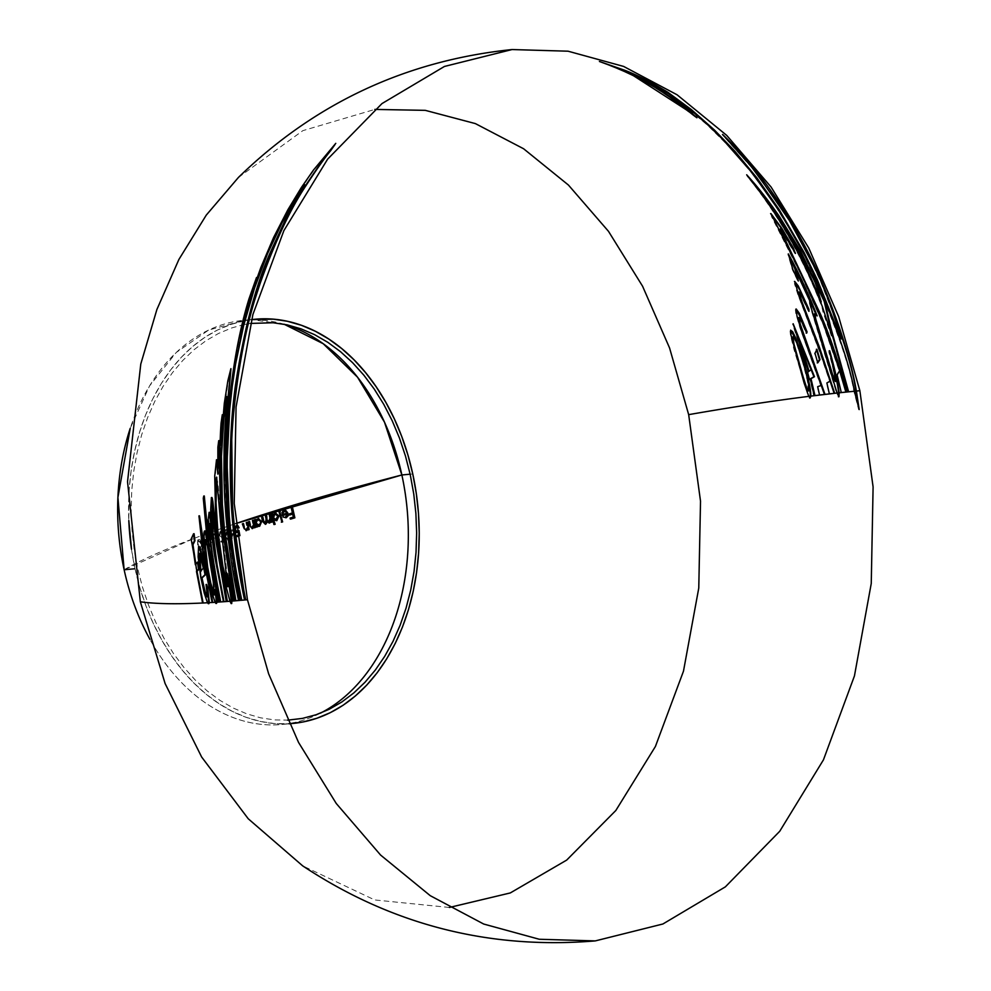 <?xml version="1.0" encoding="UTF-8"?>
<svg xmlns="http://www.w3.org/2000/svg" width="991" height="991" viewBox="0 0 991 991"><rect width="100%" height="100%" fill="white"/><g stroke="black" fill="none" stroke-linecap="round" stroke-linejoin="round"><path stroke-width="0.74" stroke-dasharray="4.96 3.72" d="M748.304 162.474L722.08 134.516L753.878 170.08L773.178 195.747L791.759 224.697L808.012 254.538L820.734 281.915L832.997 313.391L840.641 337.82M638.291 77.484L668.789 94.269L680.631 102.767L707.227 124.903L729.252 146.792L751.673 172.929L773.191 202.461L792.887 234.322L804.853 256.582C832.626 317.43 848.977 362.322 853.883 391.284L858.652 409.617L858.59 407.103M604.275 63.151L598.886 61.541C630.933 72.938 658.098 87.629 680.383 105.641L696.363 117.83L688.695 111.326M829.479 351.929L829.157 350.826L828.872 352.263L833.183 369.011L834.979 381.597M796.12 271.385L809.659 300.694L809.313 302.862L811.381 310.567L836.528 393.08L838.634 396.35M789.195 256.508L787.808 253.981L792.391 269.787L797.792 281.048L797.334 278.855M814.961 313.887L816.621 315.968L815.965 314.271M792.441 336.779L794.051 338.241L796.851 344.397L802.636 361.988L807.293 380.408L808.21 391.098M790.892 330.251L790.062 331.105L790.446 335.193L793.964 349.427L808.247 396.412L809.87 397.763M320.427 713.161A202.994 144.748 -95.3 0 1 149.951 639.381A202.994 144.748 84.7 0 0 281.865 724.471A202.994 144.748 84.7 0 0 320.427 713.161M230.296 525.416A463.231 54.852 167.7 0 1 233.517 524.326L230.147 525.465A463.231 54.852 167.7 0 1 230.296 525.416L230.296 525.416M234.049 524.152A463.231 54.852 167.7 0 1 235.734 523.57L234.049 524.152M124.135 569.763A463.231 54.852 167.7 0 1 194.112 538.373L124.135 569.763M194.632 538.175A463.231 54.852 167.7 0 1 200.987 535.809L194.632 538.175M201.52 535.611A463.231 54.852 167.7 0 1 205.794 534.05L201.52 535.611M206.301 533.864A463.231 54.852 167.7 0 1 206.958 533.629L206.301 533.864M207.491 533.431A463.231 54.852 167.7 0 1 208.841 532.935L207.491 533.431M209.993 532.526A463.231 54.852 167.7 0 1 212.347 531.684L209.993 532.526M212.879 531.498A463.231 54.852 167.7 0 1 215.357 530.619L212.879 531.498M215.889 530.42A463.231 54.852 167.7 0 1 217.202 529.962L215.889 530.42M217.735 529.776A463.231 54.852 167.7 0 1 221.736 528.376L217.735 529.776M222.269 528.191A463.231 54.852 167.7 0 1 223.755 527.67L222.269 528.191M224.288 527.485A463.231 54.852 167.7 0 1 227.558 526.357L224.288 527.485M228.091 526.171A463.231 54.852 167.7 0 1 229.615 525.651L228.091 526.171M135.036 568.747L134.194 568.822L135.036 568.747A202.994 144.748 -95.3 0 1 131.469 549.039L135.036 568.747L139.917 587.824L146.086 606.257L153.481 623.872L162.041 640.496L171.678 655.98L182.294 670.164L193.802 682.923L206.066 694.121L218.999 703.647L232.451 711.427L246.313 717.373L260.435 721.436L274.68 723.566L289.261 723.727A202.994 144.748 -95.3 0 1 135.036 568.747M410.138 474.194L412.764 473.958L410.138 474.194M238.41 177.463L302.85 130.651L374.846 109.419M194.112 533.715L191.697 538.943L196.466 571.398M197.965 562.046L195.822 564.152M199.377 546.462L198.534 548.097L198.51 554.526L201.297 577.158C203.774 590.227 206.017 598.737 208.011 602.726L208.89 603.655M206.946 586.982L207.701 593.683L206.995 596.681M199.067 517.265L211.554 602.528L212.669 602.454M205.224 530.916L204.419 533.146L204.617 545.186L207.59 570.122C210.451 585.978 213.115 596.693 215.617 602.28L216.534 603.445M203.873 498.015L207.912 541.966L206.475 534.583M207.701 521.811L220.126 601.971L218.788 602.07L220.72 601.933M209.634 512.297L208.816 517.983L209.535 534.186L208.333 522.678M212.024 527.336L211.071 519.73M211.925 497.494L211.702 521.278M216.756 460.109L215.27 475.94L215.121 494.93L216.112 517.674L218.466 541.953C222.566 570.853 226.58 590.599 230.494 601.203L231.708 603.556M218.553 446.161L218.379 474.07L217.71 463.144M221.798 421.745L221.575 423.343C219.841 450.224 220.002 478.653 222.034 508.631C224.164 539.215 228.587 569.949 235.263 600.819L235.883 600.769M231.237 368.516L228.128 382.167L224.325 407.524L221.278 445.17L222.43 420.345M251.962 291.602L249.583 298.638C238.806 333.546 231.535 375.862 227.794 425.56C226.059 452.144 226.183 480.201 228.19 509.708C230.284 539.785 234.619 569.986 241.185 600.311L241.816 600.261M245.743 315.51L255.567 281.927M335.169 144.376L319.585 162.673L308.028 178.355L288.381 209.77L267.595 252.11L250.289 299.728M303.494 186.618L288.108 215.022C282.807 225.019 276.984 237.654 270.617 252.916C255.74 286.87 244.17 331.192 235.908 385.908C231.683 416.554 230.048 449.964 231.014 486.135C232.142 523.558 236.837 561.501 245.099 599.964L245.743 599.902M226.803 397.862L224.647 445.876L224.499 474.243C225.044 515.444 229.912 557.537 239.104 600.496L239.735 600.435M230.581 591.255L227.893 573.69L233.232 600.992L231.894 601.091L233.839 600.942M212.322 511.17L213.387 513.982L216.781 543.266L226.221 601.537L227.373 601.45M209.993 523.929L211.256 527.423L222.888 601.785L224.028 601.698M216.633 597.437L215.53 589.249L218.206 602.107L216.942 602.194L218.788 602.07M449.357 907.471L374.672 899.939L302.676 865.861M244.777 320.712L230.965 324.416L217.562 330.003L204.691 337.448L192.502 346.652L181.093 357.54L170.576 370.015L161.05 383.938L152.614 399.187L145.343 415.613L139.322 433.055L134.59 451.351L131.196 470.316L129.177 489.777L128.805 520.498A202.994 144.748 -95.3 0 1 244.331 320.799M244.901 320.7A202.994 144.748 -95.3 0 1 248.828 320.006L244.901 320.7M249.385 319.92A202.994 144.748 -95.3 0 1 251.528 319.622L284.12 324.243A202.994 144.748 84.7 0 0 244.133 320.254A202.994 144.748 84.7 0 0 130.242 428.298L149.542 385.945L176.237 352.486L208.593 330.09L244.133 320.254M288.654 720.123L274.668 719.937L260.67 717.843L246.809 713.854L233.195 708.02L219.977 700.389L207.292 691.024L195.227 680.024L183.942 667.5L173.512 653.577L164.048 638.365L155.637 622.038L148.377 604.733L142.32 586.622L137.526 567.893L134.045 548.717L131.914 529.268L131.159 509.746L131.766 490.334L133.748 471.233L137.08 452.602L141.725 434.628L147.647 417.508L154.782 401.367L163.069 386.391L172.422 372.715L182.753 360.476L193.963 349.786L205.93 340.743L218.565 333.434L231.733 327.947L243.34 324.714M243.897 324.59L247.861 323.846M248.419 323.747L250.55 323.425M248.877 319.808L245.037 320.167L248.852 319.92M199.179 539.451L197.717 540.008L197.506 545.521L200.777 549.993L201.991 543.923L198.398 539.463L199.724 539.389L202.114 543.91M202.511 547.912L200.752 549.993L197.506 545.521L198.262 539.959L199.724 539.389M197.704 542.721L198.584 545.273L197.704 542.721L199.141 540.454L197.704 542.721M198.596 540.504L201.037 544.17L199.141 540.454M200.442 548.903L201.569 544.121L200.467 548.989M200.516 548.977L198.584 545.273L199.649 548.172M794.509 327.773L792.552 324.045L807.876 371.774L807.058 372.343L808.916 379.528L809.783 379.095L813.698 395.743L814.429 395.644M801.769 346.565L810.588 369.693L808.507 371.303M204.951 546.97A445.417 283.575 -62.4 0 0 204.679 548.655L204.679 548.655A447.486 52.981 -12.3 0 0 204.58 548.692L204.035 548.741A447.486 52.981 167.7 0 1 204.134 548.704A445.417 283.575 117.6 0 1 204.864 544.17M205.459 539.55A447.61 52.994 -12.3 0 1 205.657 539.476L206.202 539.426A447.61 52.994 167.7 0 0 205.62 539.649A445.417 283.575 117.6 0 1 205.657 539.476L206.202 539.426A445.417 283.575 -62.4 0 0 205.41 544.121M205.36 539.587A447.61 52.994 -12.3 0 0 202.759 540.578L203.304 540.529A447.61 52.994 167.7 0 1 205.211 539.798M202.053 540.107A443.411 306.405 -108.8 0 0 202.214 540.789L202.759 540.739A443.411 306.405 71.2 0 1 202.251 538.423L202.251 538.423A447.622 52.994 167.7 0 1 202.796 538.224L202.796 538.224A443.534 306.492 -108.8 0 0 203.304 540.529L202.759 540.578A443.534 306.492 71.2 0 1 202.251 538.274A447.622 52.994 -12.3 0 0 201.854 538.423M201.619 541.049L201.619 541.049A447.61 52.994 -12.3 0 0 201.507 541.061A443.237 306.293 -108.8 0 0 201.743 542.089L201.743 542.089A447.61 52.994 167.7 0 1 202.251 541.891M202.164 540.962A447.61 52.994 167.7 0 1 202.759 540.739L202.214 540.789A447.61 52.994 -12.3 0 0 202.139 540.813M202.275 541.879A447.61 52.994 167.7 0 1 202.437 541.817L202.982 541.767A447.61 52.994 -12.3 0 0 202.3 542.027M204.035 548.741L204.58 548.692A443.411 306.405 71.2 0 1 202.982 541.767L202.437 541.817A443.411 306.405 -108.8 0 0 204.035 548.741M204.976 541.012A447.61 52.994 -12.3 0 0 203.527 541.557L202.982 541.606A447.61 52.994 167.7 0 1 204.803 540.913L204.803 540.913A445.331 283.55 -62.5 0 0 203.973 545.954L204.518 545.905A445.331 283.55 117.5 0 1 204.864 543.762M202.982 541.606L203.527 541.557A443.534 306.492 -108.8 0 0 204.518 545.905L203.973 545.954A443.534 306.492 71.2 0 1 202.982 541.606M796.33 309.403L795.364 309.725L795.748 313.156L799.935 327.897L820.672 385.474L817.117 386.738L819.557 395.025M799.08 317.331L806.178 333.137L806.501 331.886M210.773 542.597L211.232 542.56A447.56 52.994 167.7 0 1 211.801 542.35L211.256 542.399A447.56 52.994 -12.3 0 0 210.773 542.572L210.501 545.31M210.451 544.864L208.94 545.397M208.308 544.79L207.974 542.139M208.506 543.886L210.327 545.409L209.497 545.521M208.345 540.714L208.977 540.368L208.519 542.089M210.166 535.437A447.622 52.994 167.7 0 1 210.488 535.326L210.228 536.205M209.782 537.655L208.432 540.429L209.894 535.549M206.363 536.713A447.622 52.994 -12.3 0 0 205.707 536.961L206.252 536.911A447.622 52.994 167.7 0 1 206.401 536.849M207.813 536.317A447.622 52.994 167.7 0 1 209.634 535.635M209.621 535.487A447.622 52.994 -12.3 0 0 207.8 536.168M206.599 537.89A447.61 52.994 -12.3 0 0 206.475 537.94L206.475 537.94A444.29 307.012 71.2 0 1 206.252 536.911L205.707 536.961A444.29 307.012 -108.8 0 0 205.93 537.989A447.61 52.994 167.7 0 1 206.574 537.741M207.924 537.233A447.61 52.994 167.7 0 1 208.828 536.899L209.374 536.849A447.61 52.994 -12.3 0 0 207.937 537.382M208.308 540.429L208.407 540.107A446.21 261.129 127.4 0 1 209.374 536.849L208.828 536.899A446.21 261.129 -52.6 0 0 208.16 539.154M207.862 540.157L207.937 541.904M209.089 546.537L210.538 546.437L209.039 546.128M208.37 545.285L207.416 544.22L208.494 546.177M211.058 545.397L211.256 542.399L210.588 546.103M816.596 350.021L814.466 353.415L817.637 362.359M213.053 539.092A447.598 52.994 -12.3 0 0 211.938 539.513L211.938 539.513A445.182 307.619 71.2 0 1 211.715 538.485L211.17 538.534A445.182 307.619 -108.8 0 0 211.393 539.562A447.598 52.994 167.7 0 1 213.04 538.955M213.561 538.757A447.598 52.994 167.7 0 1 213.833 538.658L214.378 538.609A447.598 52.994 -12.3 0 0 213.585 538.906M213.474 537.828A447.61 52.994 167.7 0 1 214.155 537.58L214.155 537.58A445.578 307.904 -108.8 0 0 214.378 538.609L213.833 538.658A445.578 307.904 71.2 0 1 213.61 537.63A447.61 52.994 -12.3 0 0 213.449 537.679M212.929 537.878A447.61 52.994 -12.3 0 0 211.17 538.534L211.715 538.485A447.61 52.994 167.7 0 1 212.941 538.026M794.819 281.617L794.485 283.785L797.644 293.943L819.904 352.697L829.628 381.176L826.333 383.022L829.368 393.885M799.242 292.035L808.445 311.372L808.359 309.254M219.036 541.482L219.085 539.661A447.56 52.994 167.7 0 1 219.668 539.451L219.122 539.5A447.56 52.994 -12.3 0 0 218.8 539.624M218.491 541.532L217.574 542.572L218.577 542.238M217.302 542.498L216.682 541.978M217.673 534.595A446.904 261.525 -52.6 0 0 216.781 537.494L216.719 537.679M216.323 539.042L215.716 541.049L216.236 537.543M218.008 532.563A447.622 52.994 167.7 0 1 218.367 532.427L218.367 532.427A446.904 261.525 -52.6 0 0 218.094 533.294M216.571 536.453A446.904 261.525 127.4 0 1 217.549 533.344M215.654 533.269A447.622 52.994 -12.3 0 0 213.437 534.075L213.982 534.025A447.622 52.994 167.7 0 1 215.666 533.406M216.199 533.22A447.622 52.994 167.7 0 1 217.487 532.749M217.463 532.613A447.622 52.994 -12.3 0 0 216.187 533.071M215.79 534.471A447.61 52.994 -12.3 0 0 214.217 535.053L214.217 535.053A445.665 307.966 71.2 0 1 213.982 534.025L213.437 534.075A445.665 307.966 -108.8 0 0 213.672 535.103A447.61 52.994 167.7 0 1 215.778 534.335M216.298 534.137A447.61 52.994 167.7 0 1 216.657 534.013L217.202 533.963A447.61 52.994 -12.3 0 0 216.323 534.285M215.988 536.156A446.842 261.5 -52.6 0 0 215.642 537.271L215.704 541.297L216.187 537.221M216.534 536.106A446.842 261.5 127.4 0 1 217.202 533.963L216.657 534.013A446.842 261.5 -52.6 0 0 216.385 534.867M216.843 543.291L215.704 541.297L218.33 543.563L217.438 543.601M217.45 543.687L218.664 542.932M219.098 541.99L219.122 539.5L217.785 543.613M223.619 540.343A446.842 313.106 87.3 0 1 223.223 535.945L221.885 536.973L219.804 535.338L220.906 532.192L222.764 533.468A447.61 52.994 167.7 0 1 223.359 533.257L223.904 533.208A447.61 52.994 -12.3 0 0 223.309 533.418L222.715 532.477M222.046 531.312L220.72 531.151L222.157 531.065L223.359 533.257L222.653 531.882M221.612 531.114L219.841 531.746L219.209 535.512L220.386 531.696L222.157 531.065M223.297 537.667A446.78 313.069 87.3 0 1 223.285 537.518L222.554 537.989L219.209 535.512L222.095 538.076M222.12 538.088L222.74 537.568A446.78 313.069 -92.7 0 0 223 540.33L223 540.33A447.523 52.994 -12.3 0 0 220.77 541.136L221.315 541.086A447.523 52.994 167.7 0 1 223.086 540.442M222.133 532.117L220.906 532.192L219.804 535.338L221.885 536.973L223.768 535.896A446.842 313.106 -92.7 0 0 224.251 541.136L221.55 542.114A446.371 308.449 71.2 0 1 221.315 541.086L220.77 541.136A446.371 308.449 -108.8 0 0 221.005 542.164L223.743 541.321M221.996 537.011L222.653 536.825M220.906 532.192L221.736 532.093M771.035 213.895L771.593 216.744L801.285 275.349L823.199 324.751L839.117 370.622L836.602 374.994L841.285 392.572M779.967 228.921L794.906 253.485L793.308 249.447M229.293 537.456L229.255 536.02A447.56 52.994 167.7 0 1 229.862 535.809L229.317 535.858A447.56 52.994 -12.3 0 0 229.107 535.933M228.735 537.494L227.695 538.931L228.847 538.447M227.695 538.931L226.32 537.37L227.93 538.943M227.98 530.544L225.775 537.419L227.967 528.996M224.016 530.259A447.622 52.994 -12.3 0 0 223.471 530.445L224.016 530.396A447.622 52.994 167.7 0 1 224.028 530.396L223.471 530.445A446.867 308.796 -108.8 0 0 223.693 531.473L223.693 531.473A447.61 52.994 167.7 0 1 224.214 531.287M224.561 530.197A447.622 52.994 167.7 0 1 227.831 529.045M227.806 528.909A447.622 52.994 -12.3 0 0 224.548 530.061M224.66 531.126A447.61 52.994 167.7 0 1 226.803 530.371L227.348 530.321A447.61 52.994 -12.3 0 0 224.672 531.275M225.192 537.717L228.45 539.922L225.391 537.692L226.27 533.592A447.375 261.81 127.4 0 1 227.348 530.321L226.803 530.371A447.375 261.81 -52.6 0 0 225.725 533.641L225.155 535.697M228.983 539.624L227.459 540.058L228.933 539.104M229.355 538.014L229.862 535.809L229.478 539.054M750.509 179.743L747.264 176.435C760.543 192.564 773.476 211.244 786.074 232.464C799.192 254.613 811.109 279.375 821.849 306.727L823.013 312.153L831.313 335.8L831.09 333.397M831.734 334.326L847.416 391.928L848.085 391.866M780.251 220.634L791.722 238.732L814.701 282.088L819.619 297.919M234.099 530.334A447.548 284.937 -62.4 0 0 232.414 538.522L232.414 538.522A447.486 52.981 -12.3 0 0 232.29 538.559L231.745 538.609A447.486 52.981 167.7 0 1 231.869 538.571A447.548 284.937 117.6 0 1 233.789 529.305L233.789 529.305A447.61 52.994 -12.3 0 0 230.531 530.445M230.407 528.129A447.622 52.994 167.7 0 1 230.569 528.079L230.569 528.079A447.337 309.118 -108.8 0 0 231.076 530.396L231.076 530.396A447.61 52.994 167.7 0 1 234 529.367M229.862 528.191A447.622 52.994 -12.3 0 0 229.416 528.339L229.416 528.339A447.3 309.093 -108.8 0 0 229.924 530.656L229.924 530.656A447.61 52.994 -12.3 0 0 229.144 530.928L229.689 530.879A447.61 52.994 167.7 0 1 230.123 530.73M230.234 531.795A447.61 52.994 -12.3 0 0 229.912 531.907L229.912 531.907A447.263 309.068 71.2 0 1 229.689 530.879L229.144 530.928A447.263 309.068 -108.8 0 0 229.367 531.956A447.61 52.994 167.7 0 1 230.16 531.684L230.16 531.684A447.3 309.093 -108.8 0 0 230.284 532.266M231.349 536.924A447.3 309.093 -108.8 0 0 231.745 538.609L232.29 538.559A447.3 309.093 71.2 0 1 230.829 532.229M232.798 530.755L233.343 530.705A447.61 52.994 -12.3 0 0 231.312 531.411L230.767 531.473A447.61 52.994 167.7 0 1 232.798 530.755A447.536 284.962 -62.5 0 0 231.758 535.821L232.303 535.759A447.536 284.962 117.5 0 1 233.343 530.705L232.798 530.755M230.767 531.473L231.312 531.411A447.337 309.118 -108.8 0 0 232.303 535.759L231.758 535.821A447.337 309.118 71.2 0 1 230.767 531.473M238.472 527.968L239.104 527.745M236.341 525.651L235.412 526.258L235.251 529.974L235.957 526.196M236.589 532.266L235.251 529.974L237.629 532.539M236.936 535.413A447.523 52.994 -12.3 0 0 236.279 535.648L236.824 535.586A447.523 52.994 167.7 0 1 236.948 535.549M237.06 536.614L237.06 536.614A447.511 309.242 71.2 0 1 236.824 535.586L236.279 535.648A447.511 309.242 -108.8 0 0 236.515 536.664A447.498 52.981 167.7 0 1 237.047 536.49M237.506 531.473L235.883 529.789L236.465 531.015M236.106 527.546L235.883 529.789L236.539 526.692M247.614 528.55A447.548 309.254 -108.8 0 0 247.812 529.417M253.77 526.494A447.3 309.093 -108.8 0 0 253.969 527.361M256.595 525.515L257.276 526.085M256.706 519.073L255.542 520.82M216.695 477.427L218.02 483.781L221.674 528.637L228.054 581.692L227.707 586.102M270.667 521.031A445.826 308.065 -108.8 0 0 270.865 521.91M273.603 519.928L274.296 520.498M272.946 514.478L272.562 515.295M205.707 539.872L207.726 544.951L211.665 567.942L214.812 589.992L214.291 594.55M203.861 568.029L200.863 571.014M199.612 554.142L200.455 553.647L201.371 556.211L203.304 565.056M289.285 723.789L281.865 724.471M251.541 319.56L249.422 319.759"/><path stroke-width="1.49" d="M208.804 602.701L208.345 603.705L207.466 602.776L208.804 602.701L207.466 602.776L204.245 593.151L200.752 577.22L198.113 556.843L198.559 546.487L200.839 552.644L205.026 574.718L201.458 578.038L206.438 596.731L207.206 595.133L206.054 584.492L207.144 587.539L208.804 602.701M216.397 602.243L215.988 603.494L215.072 602.33L216.397 602.243L215.072 602.33L211.256 590.326L205.323 558.441L203.873 533.22L204.406 531.015L205.001 531.436L207.367 542.015L203.279 498.262L203.75 496.033L208.816 548.63L218.243 602.119L214.985 589.298L216.397 602.243M231.349 601.153L231.163 603.606L229.949 601.264L231.349 601.153L229.949 601.264L224.053 578.756L219.271 551.999L215.753 520.362L214.725 476.039L216.496 459.725L217.834 474.119L217.871 447.275L218.714 440.661L220.807 518.466L233.294 600.992L227.348 573.739L231.349 601.153M858.59 407.103L855.852 391.098L853.883 391.284L855.852 391.098C852.557 366.385 839.848 327.104 817.711 273.243L785.813 213.783L748.304 162.474M688.695 111.326L631.242 74.263L638.291 77.484M840.566 337.522L816.956 280.193L798.647 243.377L773.302 201.532L745.269 163.986L729.054 145.528L713.916 130.106L696.512 114.349L675.503 97.973L667.216 92.25L643.023 78.76L624.689 70.485L604.275 63.151M838.448 396.784L838.597 392.857L836.528 393.08L838.597 392.857C837.928 385.09 834.781 371.08 829.157 350.826M797.334 278.855L794.943 269.056L796.12 271.385M815.965 314.271L789.195 256.508M835.091 381.188L831.932 374.425L816.572 324.119L814.379 314.754L814.491 313.85L815.692 314.655M808.322 390.925L807.306 390.466L805.014 384.768L796.776 356.525L792.701 340.755L792.329 337.324L793.035 336.816M809.622 397.998L810.266 396.165L808.247 396.412L810.266 396.165C810.638 391.321 808.297 379.739 803.243 361.418L795.686 339.12L790.669 330.139M401.863 474.974A202.994 144.748 -95.3 0 1 320.427 713.161A202.994 144.748 84.7 0 0 401.863 474.974L410.138 474.194L401.863 474.974A202.994 144.748 84.7 0 0 284.12 324.243L323.215 343.716L357.565 377.237L384.483 422.166L401.863 474.974L235.734 523.57A463.231 54.852 167.7 0 1 401.863 474.974M149.951 639.381A202.994 144.748 -95.3 0 1 124.135 569.763A202.994 144.748 84.7 0 0 149.951 639.381M134.194 568.822L124.135 569.763L134.194 568.822M288.926 723.74L303.023 721.981L316.835 718.277L330.238 712.69L343.109 705.258L355.298 696.041L366.707 685.153L377.224 672.691L386.75 658.767L395.186 643.518L402.457 627.092L408.478 609.651L413.21 591.354L416.604 572.389L418.623 552.928L419.243 533.158L418.475 513.288L416.307 493.481L412.764 473.958L407.883 454.881L401.714 436.449L394.319 418.821L385.759 402.197L376.122 386.713L365.506 372.529L353.998 359.783L341.734 348.584L328.801 339.046L315.349 331.267L301.487 325.321L287.365 321.27L273.12 319.139L251.528 319.622A202.994 144.748 -95.3 0 1 255.034 319.238A202.994 144.748 -95.3 0 1 412.764 473.958A202.994 144.748 -95.3 0 1 292.766 723.455A202.994 144.748 -95.3 0 1 289.261 723.727M817.773 362.855L815.011 353.366L816.918 349.253L820.003 359.584L817.773 362.855M374.846 109.419L425.275 110.348L475.383 123.602L523.595 148.749L568.425 185.044L608.499 231.337L642.564 286.201L669.557 347.94L688.671 414.647C731.841 407.115 771.878 401.021 808.792 396.363L804.122 383.059L791.004 335.169L790.744 330.375L792.651 331.663L796.194 338.996L803.788 361.368C808.706 379.181 811.047 390.764 810.811 396.115L814.243 395.694L810.328 379.045L809.461 379.479L807.603 372.294L808.421 371.712L793.172 323.76L814.478 376.716L810.997 378.698L814.974 395.595L819.557 395.037L817.662 386.688L821.217 385.425L801.967 332.406L796.975 316.005L796.194 308.981L799.39 313.367L807.046 331.836L806.724 333.075L799.787 317.43L799.08 318.507L800.319 324.268L825.008 394.393L829.368 393.898L826.878 382.972L830.173 381.126L820.449 352.647L799.068 296.346L794.807 281.518L798.275 285.953L808.904 309.204L808.99 311.323L799.799 291.986L799.613 294.104L802.029 301.982L819.309 346.862L834.682 393.291L837.073 393.031L811.22 308.114L809.659 301.673L810.217 300.657L795.488 269.007L798.337 280.998L792.936 269.738L788.353 253.931C798.672 272.475 808.284 293.138 817.166 315.918L815.036 313.8L815.655 318.668L833.121 376.295L835.524 381.535L835.586 379.293L829.702 350.777C834.856 369.123 838.002 383.133 839.142 392.808L841.285 392.572L837.147 374.945L839.662 370.572L823.744 324.701L801.83 275.3L770.973 213.61L781.763 228.19L793.184 247.75L795.451 253.436L782.481 231.337L780.301 228.822L780.549 229.862L820.635 314.481C830.161 336.271 838.758 362.111 846.425 392.04L847.962 391.879L831.461 331.799L831.858 335.751L822.394 306.677C811.654 279.326 799.737 254.563 786.619 232.414C774.021 211.194 761.088 192.514 747.809 176.386L746.681 174.788C756.988 185.899 767.889 199.798 779.384 216.459L800.493 250.859L824.76 301.338L831.003 328.343L848.63 391.817L854.428 391.234C848.494 359.2 832.143 314.296 805.398 256.533L780.673 213.04L752.417 173.128L722.513 139.112L707.871 124.94L693.65 112.553L669.334 94.219C655.497 85.66 642.986 78.995 631.787 74.214C657.244 87.047 678.946 101.565 696.908 117.78L680.928 105.591C658.643 87.58 631.478 72.888 599.431 61.492L625.234 70.435C637.572 75.242 651.756 82.501 667.761 92.2L691.421 109.642L714.461 130.044L734.752 151.103L756.851 177.798L779.037 209.361L804.135 252.606L817.439 280.007L839.34 334.326C841.062 338.984 841.669 340.136 841.186 337.77L830.272 304.311L821.44 282.237L808.78 254.922L792.49 224.957L754.424 170.031L722.625 134.466C760.283 170.551 792.131 216.719 818.145 272.959C838.336 320.452 851.083 359.807 856.397 391.049L859.866 390.714L838.683 316.649L808.78 248.035L771.072 187.002L726.713 135.383L677.064 94.777L623.636 66.434L568.066 51.198L512.05 49.55L444.439 66.459L381.969 103.584L327.6 159.179L283.884 230.606L252.891 314.519L236.069 406.954L234.235 503.539L247.453 599.741L245.743 599.902C232.043 533.195 228.017 470.775 233.678 412.665C238.955 361.046 247.849 317.764 260.36 282.807C275.411 240.813 290.735 208.246 306.33 185.094C316.971 168.842 325.048 157.42 330.56 150.818L334.97 144.587M241.185 600.311L247.453 599.741L268.635 673.818L298.539 742.42L336.246 803.466L380.606 855.072L430.255 895.678L483.695 924.033L539.265 939.257L595.269 940.905C489.059 949.75 391.519 924.727 302.676 865.861L248.246 818.777L201.656 757.037L165.113 683.555L140.338 601.797C155.091 603.878 175.841 604.287 202.598 603.011L191.152 538.993L193.567 533.765L194.409 540.813L192.44 544.716L195.363 564.721L197.42 562.095L198.559 569.206L196.466 571.398L202.598 603.011C175.841 604.287 155.091 603.878 140.338 601.797L127.529 481.713L140.784 364.031L156.9 309.477L178.9 259.456L206.277 215.109L238.41 177.463C314.816 103.163 406.037 60.525 512.05 49.55M195.908 564.672L192.985 544.666L194.954 540.764L194.112 533.715L193.666 534.706M196.466 571.398L202.598 603.036L208.011 602.726L203.143 602.986L197.011 571.349L199.104 569.156L197.506 562.653M207.206 596.892L205.087 591.59L202.003 577.988L205.571 574.669L200.9 550.587L199.686 546.859L198.869 546.673M208.011 602.726L208.89 603.655L209.349 602.652L212.099 602.491L209.349 602.652L207.689 587.49L206.599 584.442L206.958 587.13M212.099 602.491L215.617 602.28L212.669 602.454L199.488 515.828L199.042 517.352M206.475 534.583L205.224 530.916L204.716 531.387M215.617 602.28L216.534 603.445L216.942 602.194L220.126 601.971L218.788 602.07L209.361 548.58L204.295 495.983L203.824 498.213M208.333 522.678L208.085 520.089L207.664 521.972M211.194 520.671L209.956 513.165L209.634 512.297L209.151 512.818M211.702 521.278L212.024 527.336M220.126 601.971L230.494 601.203L227.373 601.45L217.165 541.458L212.916 501.917L212.371 498.51L211.925 497.494L211.566 498.56M217.71 463.144L216.744 460.134M231.237 602.639L231.708 603.556L231.894 601.091L235.263 600.819L233.839 600.942L221.352 518.417L219.259 440.611L218.416 447.226M222.43 420.345L222.839 414.684L221.798 421.745M235.263 600.819L239.735 600.435L228.004 525.242L225.155 453.382L227.422 408.837L230.915 369.346M255.567 281.927L251.962 291.602M250.636 298.613L245.743 315.51M595.269 940.905L662.892 923.996L725.35 886.871L779.731 831.276L823.447 759.849L854.44 675.936L871.25 583.501L873.096 486.915L859.866 390.714L856.397 391.049L859.197 409.568L854.428 391.234L839.142 392.808L838.993 396.734L837.073 393.031L810.811 396.115L810.167 397.948L808.792 396.363C771.878 401.021 731.841 407.115 688.671 414.647L700.526 501.198L698.766 588.084L683.48 671.167L655.398 746.508L615.832 810.489L566.691 860.089L510.303 892.941L449.357 907.471M245.099 599.964L241.816 600.261C231.361 550.959 226.518 503.18 227.298 456.913L229.776 408.812L232.278 386.118L235.623 363.858L243.637 325.63L254.476 288.282L267.57 253.572L281.94 223L292.816 203.415L303.494 186.618M239.104 600.496L235.883 600.769L224.561 530.197L222.38 504.171L221.427 456.244L223.978 417.322L226.84 397.651M233.232 600.992L231.894 601.091L230.42 590.24M226.778 601.5L224.028 601.698L217.103 565.043L213.003 532.935L212.582 510.501M223.433 601.748L220.72 601.933L214.143 567.434L210.6 540.801L210.018 523.756M218.206 602.107L216.942 602.194L216.62 597.288M131.469 549.039A202.994 144.748 -95.3 0 1 128.805 520.51L131.493 549.212M130.242 428.298A202.994 144.748 84.7 0 0 124.135 569.763L117.904 497.432L130.242 428.298M250.55 323.425L273.132 322.756L287.13 324.85L300.991 328.839L314.605 334.673L327.823 342.316L340.52 351.681L352.573 362.669L363.858 375.193L374.288 389.129L383.752 404.328L392.163 420.667L399.423 437.96L405.48 456.071L410.274 474.8L413.755 493.989L415.886 513.425L416.641 532.947L416.034 552.359L414.052 571.473L410.72 590.103L406.075 608.065L400.153 625.197L393.018 641.326L384.731 656.302L375.378 669.978L365.047 682.217L353.837 692.92L341.87 701.962L329.235 709.259L316.067 714.759L302.503 718.388L287.601 720.172M201.842 542.795L202.511 547.912M199.649 548.172L200.442 548.903M803.144 376.803L806.785 388.15L808.867 390.875L808.569 384.533L805.733 371.204L797.396 344.348L794.596 338.191L792.986 336.729L793.989 344.137L803.144 376.803M813.698 395.743L814.429 395.644L810.452 378.748L813.933 376.766L794.509 327.773M808.916 379.528L809.833 379.293M808.978 370.956L799.204 340.508L801.769 346.565M205.41 544.121A445.417 283.575 -62.4 0 0 204.951 546.97M204.864 544.17A445.417 283.575 117.6 0 1 205.632 539.661A447.61 52.994 167.7 0 0 205.211 539.798M201.854 538.423A447.622 52.994 -12.3 0 0 201.706 538.472L201.706 538.472A443.411 306.405 -108.8 0 0 202.053 540.107M202.3 542.027A447.61 52.994 -12.3 0 0 202.288 542.027L202.288 542.027A443.237 306.293 71.2 0 1 202.053 541.012L201.619 541.049M204.864 543.762A445.331 283.55 117.5 0 1 205.348 540.863L205.348 540.863A447.61 52.994 -12.3 0 0 204.976 541.012M809.052 371.253L811.133 369.643L799.749 340.458L809.052 371.253M806.178 333.137L806.501 331.886L801.521 319.09L795.934 309.081M819.012 395.099L824.462 394.443L801.954 331.712L798.746 319.982L798.535 317.653L799.229 317.467M210.773 542.597L210.773 542.597A447.56 52.994 -12.3 0 0 210.687 542.61L209.782 545.459L207.961 543.935M208.519 542.089L208.853 544.765M207.974 542.139L208.345 540.714M210.228 536.205L209.782 537.655M209.683 536.255L209.894 535.549M208.16 539.154A446.21 261.129 -52.6 0 0 207.862 540.157L207.763 540.479M207.937 541.904L208.308 540.429M209.039 546.128L208.37 545.285M210.588 546.103L211.058 545.397M817.228 362.904L819.458 359.634L816.373 349.303M808.383 309.799L799.997 290.289L794.46 281.419M828.823 393.947L834.137 393.34L818.764 346.912L801.496 302.057L799.068 294.166L798.857 291.998L799.601 292.444M218.8 539.624A447.56 52.994 -12.3 0 0 218.54 539.711L218.491 541.532M218.577 542.238L219.036 541.482M216.261 540.999L218.119 542.523M216.174 537.729L216.236 537.543A446.904 261.525 127.4 0 1 216.571 536.453M216.719 537.679L216.323 539.042M218.094 533.294A446.904 261.525 -52.6 0 0 217.673 534.595M217.549 533.344A446.904 261.525 127.4 0 1 217.772 532.65M216.125 537.395L216.187 537.221A446.842 261.5 127.4 0 1 216.534 536.106M216.385 534.867A446.842 261.5 -52.6 0 0 215.988 536.156M218.664 542.932L219.098 541.99M221.266 531.102L222.591 531.263M223.086 540.442A447.523 52.994 167.7 0 1 223.545 540.281L223.545 540.281A446.78 313.069 87.3 0 1 223.297 537.667M223.198 541.371L223.706 541.185A446.842 313.106 87.3 0 1 223.619 540.343M222.43 536.924L223.768 535.896M223.223 535.945L221.885 536.973M223.309 533.418L221.451 532.142M222.17 532.501L222.764 533.468M793.308 249.447L781.28 228.339L770.602 213.573M840.74 392.622L845.88 392.089L833.121 348.597L816.993 307.421L782.271 235.016L780.388 229.33M229.107 535.933A447.56 52.994 -12.3 0 0 228.71 536.069L228.735 537.494M228.847 538.447L229.293 537.456M228.401 529.281L227.98 530.544M224.548 530.061A447.622 52.994 -12.3 0 0 224.016 530.259L235.338 600.819L234.718 600.868C228.041 569.998 223.619 539.265 221.489 508.68C219.457 478.703 219.296 450.273 221.03 423.392L222.294 414.733L220.733 445.219L224.3 403.411L227.856 380.767L230.891 368.664L226.889 408.825L224.61 453.444L227.459 525.292L239.19 600.496L238.558 600.546C229.367 557.586 224.499 515.506 223.954 474.293L224.102 445.925L226.666 396.474L222.603 425.808L220.708 467.108L221.464 497.767L224.016 530.247M224.672 531.275A447.61 52.994 -12.3 0 0 224.239 531.424L224.239 531.424A446.867 308.796 71.2 0 1 224.04 530.532M225.155 535.697L225.49 538.596M228.933 539.104L229.355 538.014M847.416 391.928L848.085 391.866L830.458 328.405L824.215 301.388L799.948 250.909L778.839 216.509L750.509 179.743M831.09 333.397L830.916 331.849L831.734 334.326M819.619 297.919L820.709 302.007C806.178 266.232 789.914 235.115 771.927 208.68L780.251 220.634M234 529.367A447.61 52.994 167.7 0 1 234.334 529.256L234.334 529.256A447.548 284.937 -62.4 0 0 234.099 530.334M230.531 530.445L230.531 530.445A447.337 309.118 71.2 0 1 230.061 528.265M230.123 530.73A447.61 52.994 167.7 0 1 230.469 530.606L230.469 530.606A447.3 309.093 71.2 0 1 229.962 528.29L229.962 528.29A447.622 52.994 167.7 0 1 230.407 528.129M230.284 532.266A447.3 309.093 -108.8 0 0 231.349 536.924M821.254 301.958L815.246 282.039L792.267 238.682L772.472 208.63C790.459 235.065 806.724 266.183 821.254 301.958M239.104 527.745L236.341 525.651L237.828 525.552L239.104 527.745M235.957 526.196L237.828 525.552M237.283 525.614L235.412 526.258M236.626 532.588L238.174 532.489L236.589 532.266M238.41 532.068L238.955 532.018A447.598 313.639 87.3 0 0 239.178 534.781L239.178 534.781A447.523 52.994 167.7 0 0 236.948 535.549M238.435 532.378A447.598 313.639 -92.7 0 0 238.633 534.83A447.523 52.994 -12.3 0 0 236.936 535.413M237.047 536.49A447.498 52.981 167.7 0 1 239.364 535.685L239.909 535.635A447.498 52.981 -12.3 0 0 237.06 536.614M238.93 530.433L239.909 535.635L238.93 530.433L237.506 531.473L238.93 530.433M236.465 531.015L238.051 531.424L236.515 531.486M236.056 526.964L237.084 526.642L236.106 527.546M236.539 526.692L239.017 527.918L237.084 526.642M235.363 385.957C243.625 331.242 255.195 286.919 270.072 252.965L287.563 215.059L304.584 184.611L292.37 203.291L281.394 223.049L267.136 253.362L260.36 270.246L251.095 297.127L243.179 325.333L233.294 375.019L229.218 408.887L226.753 456.962L229.763 527.125L234.421 563.693L241.271 600.311L240.64 600.36C234.074 570.048 229.739 539.835 227.645 509.758C225.638 480.251 225.514 452.206 227.249 425.61C230.99 375.911 238.261 333.595 249.038 298.687L256.508 277.53L244.95 316.525L252.333 291.577L260.806 267.582L273.627 237.431L287.811 209.869L301.351 187.522L313.391 170.142L335.763 143.348L320.006 164.147L305.785 185.144L293.658 205.62L280.28 231.795L266.009 265.526L251.739 309.105C241.482 343.939 234.793 385.487 231.671 433.736L232.65 514.18L245.198 599.951L244.554 600.013C236.292 561.55 231.597 523.607 230.469 486.185C229.503 450.025 231.138 416.616 235.363 385.957M242.337 523.88L242.882 523.83A447.622 52.994 167.7 0 1 243.526 523.607L242.981 523.669A447.622 52.994 -12.3 0 0 242.337 523.88L243.712 527.571L242.337 523.88M245.954 530.668L248.159 528.5L246.499 530.619L243.712 527.571L246.499 530.619M247.812 529.417A447.548 309.254 -108.8 0 0 247.923 529.863L248.468 529.813A447.548 309.254 71.2 0 1 248.159 528.5L247.614 528.55M248.431 529.69A447.548 52.994 167.7 0 1 248.568 529.652L249.113 529.59A447.548 52.994 -12.3 0 0 248.468 529.813L247.923 529.863M246.92 522.331A447.622 52.994 -12.3 0 0 246.276 522.542L246.821 522.492A447.622 52.994 167.7 0 1 247.465 522.282L247.465 522.282A447.523 309.242 -108.8 0 0 249.113 529.59L248.568 529.652A447.523 309.242 71.2 0 1 246.957 522.455M246.858 525.193L246.276 522.542L246.858 525.193M245.855 529.727L244.182 528.748L246.4 529.677L247.75 527.138L246.053 529.751M242.981 523.669L243.526 523.607A447.61 309.303 -108.8 0 0 244.281 527.051L244.182 528.748L243.736 527.101A447.61 309.303 71.2 0 1 243.006 523.793M248.407 521.836L248.952 521.774A447.622 52.994 167.7 0 1 249.608 521.563L249.063 521.613A447.622 52.994 -12.3 0 0 248.407 521.836A447.474 309.217 -108.8 0 0 249.236 525.564L249.782 525.515A447.474 309.217 71.2 0 1 248.952 521.774L248.407 521.836M252.209 528.637L254.315 526.432L252.606 528.562L249.782 525.515L252.172 528.637M253.969 527.361A447.3 309.093 -108.8 0 0 254.068 527.807L254.613 527.757A447.3 309.093 71.2 0 1 254.315 526.432L253.77 526.494M254.588 527.633A447.548 52.994 167.7 0 1 254.724 527.584L255.269 527.534A447.548 52.994 -12.3 0 0 254.613 527.757L254.068 527.807M253.089 520.275A447.622 52.994 -12.3 0 0 252.432 520.486L252.978 520.436A447.622 52.994 167.7 0 1 253.634 520.225L253.634 520.225A447.263 309.068 -108.8 0 0 255.269 527.534L254.724 527.584A447.263 309.068 71.2 0 1 253.114 520.386M253.015 523.137L253.56 523.087A447.3 309.093 71.2 0 1 252.978 520.436L252.432 520.486A447.3 309.093 -108.8 0 0 253.015 523.137L253.894 525.081L253.015 523.137M251.974 527.683L253.349 525.131L251.615 527.757L252.519 527.621L250.277 526.692L252.519 527.621M249.063 521.613L249.608 521.563A447.449 309.192 -108.8 0 0 250.364 525.007L250.277 526.692L249.819 525.057A447.449 309.192 71.2 0 1 249.088 521.737M217.747 535.276L222.38 566.406L227.67 586.746L221.129 528.686L216.595 477.129L215.381 488.476L215.481 502.933L217.747 535.276M254.6 519.767L255.145 519.718A447.622 52.994 167.7 0 1 255.802 519.495L255.257 519.557A447.622 52.994 -12.3 0 0 254.6 519.767A447.176 309.006 -108.8 0 0 256.235 527.088L256.78 527.039A447.176 309.006 71.2 0 1 255.145 519.718L254.6 519.767M256.756 526.915A447.548 52.994 167.7 0 1 256.904 526.865L257.449 526.816A447.548 52.994 -12.3 0 0 256.78 527.039L256.235 527.088M256.595 525.515L257.14 525.465A447.127 308.981 -108.8 0 0 257.449 526.816L256.904 526.865A447.127 308.981 71.2 0 1 256.595 525.515L259.679 526.221L258.564 526.394L261.686 521.514L259.679 526.221L256.595 525.515M258.23 518.578L261.686 521.514L258.23 518.578L255.542 520.82L258.775 518.528M255.257 519.557L255.802 519.495A447.127 308.981 -108.8 0 0 256.087 520.77L255.542 520.82A447.127 308.981 71.2 0 1 255.294 519.668M258.911 525.379L256.074 523.198L259.456 525.329L261.017 521.724L259.023 525.416M257.623 519.594L256.074 523.198L257.623 519.594L261.017 521.724L258.168 519.544M228.004 586.61L222.925 566.356L217.797 530.433L216.026 502.883L216.756 477.228M226.233 601.549L216.236 543.316L212.198 510.774L211.74 522.022L213.709 544.839L216.558 565.093L223.483 601.748L214.44 555.096L210.179 524.598L209.609 523.471L209.312 526.035L209.584 534.905L212.049 557.438L220.175 601.983L207.119 522.022L207.54 520.139L208.99 534.236L208.259 519.309L209.089 512.347L211.69 529.008L210.711 510.006L211.38 497.544L216.633 541.507L226.233 601.549M261.686 517.451L262.231 517.401A447.622 52.994 167.7 0 1 262.9 517.178L262.355 517.228A447.622 52.994 -12.3 0 0 261.686 517.451A446.631 308.622 -108.8 0 0 262.565 521.415L263.111 521.365A446.631 308.622 71.2 0 1 262.231 517.401L261.686 517.451M265.39 524.313L267.409 521.811L265.774 524.239L262.565 521.415L265.353 524.301M269.23 523.075L270.654 522.257L269.589 523L267.409 521.811L269.205 523.075M270.667 521.031L270.654 522.257L271.212 520.981A445.826 308.065 71.2 0 0 271.497 522.245L271.497 522.245A447.548 52.994 -12.3 0 1 272.191 522.034L272.191 522.034A445.739 308.015 -108.8 0 1 270.543 514.713L270.543 514.713A447.622 52.994 167.7 0 0 269.862 514.936L269.862 514.936A445.826 308.065 71.2 0 0 270.531 518.008L268.957 522.121L266.988 519.718L266.703 515.939A447.622 52.994 167.7 0 0 266.022 516.162L266.022 516.162A446.26 308.374 71.2 0 0 266.653 519.011L265.687 523.298L263.779 521.142A446.569 308.585 -108.8 0 1 262.9 517.178L262.355 517.228M271.472 522.133A447.548 52.994 167.7 0 1 271.645 522.084A445.739 308.015 71.2 0 1 270.035 514.874M270.01 514.763A447.622 52.994 -12.3 0 0 269.317 514.986A445.826 308.065 -108.8 0 0 269.986 518.058L268.66 522.17L269.502 522.059M268.957 522.121L266.988 519.718L266.158 516.001A447.622 52.994 -12.3 0 0 265.477 516.212A446.26 308.374 -108.8 0 0 266.108 519.061L265.377 523.359M265.142 523.347L263.234 521.192A446.569 308.585 71.2 0 1 262.38 517.339M207.119 567.038L211.393 587.762L214.192 594.984L213.251 581.903L207.181 545L205.496 539.562L204.864 543.415L207.119 567.038M271.596 514.255L272.141 514.205A447.622 52.994 167.7 0 1 272.835 513.982L272.29 514.032A447.622 52.994 -12.3 0 0 271.596 514.255A445.541 307.879 -108.8 0 0 273.925 524.524L274.47 524.474A445.541 307.879 71.2 0 1 272.141 514.205L271.596 514.255M274.445 524.363A447.486 52.981 167.7 0 1 274.618 524.301L275.164 524.251A447.486 52.981 -12.3 0 0 274.47 524.474L273.925 524.524M273.603 519.928L275.164 524.251L273.603 519.928L276.811 520.696L278.979 515.977L276.811 520.696L273.603 519.928M275.411 513.041L278.979 515.977L275.411 513.041L272.562 515.295L275.956 512.991M272.29 514.032L272.835 513.982A445.442 307.817 -108.8 0 0 273.107 515.246L272.562 515.295A445.442 307.817 71.2 0 1 272.314 514.143M276.055 519.854L277.715 516.237L275.597 519.941L276.6 519.792L273.095 517.674L276.6 519.792M274.767 514.069L273.64 517.624L274.767 514.069L278.26 516.187L275.312 514.019M214.539 594.848L210.823 583.265L207.664 566.988L205.471 546.413L206.041 539.513M203.651 559.841L198.943 515.877L204.109 559.035L212.124 602.503L203.651 559.841M279.028 511.901L279.573 511.851A447.622 52.994 167.7 0 1 280.292 511.616L279.747 511.678A447.622 52.994 -12.3 0 0 279.028 511.901L281.902 522.108L279.028 511.901M281.878 521.997A447.486 52.981 167.7 0 1 282.076 521.947L282.621 521.885A447.486 52.981 -12.3 0 0 281.902 522.108L281.357 522.17M279.747 511.678L282.621 521.885L279.747 511.678M199.575 565.44L200.38 571.522L203.316 568.091L199.563 553.312L199.575 565.44M282.522 513.276L283.067 513.227A446.953 96.734 7.7 0 1 282.336 513.004L281.791 513.053A446.953 96.734 -172.3 0 0 282.522 513.276L284.888 511.009L282.522 513.276M284.343 511.059L287.625 513.041L284.343 511.059L285.297 510.922M281.84 514.725L282.385 514.676A447.598 52.994 167.7 0 1 287.625 513.041L287.08 513.09A447.598 52.994 -12.3 0 0 281.84 514.725L283.587 517.017L281.84 514.725M285.73 517.773L288.27 515.642L286.275 517.723L283.042 517.067L286.275 517.723M287.848 513.041L287.724 515.692L287.848 513.041L284.925 510.055L284.045 510.192L285.47 510.006L287.848 513.041M284.925 510.055L283.215 510.588L281.791 513.053L283.76 510.538L285.47 510.006M286.845 515.729L287.749 513.957L285.495 516.881L286.845 515.729M287.204 514.007L287.749 513.957A447.598 52.994 -12.3 0 0 283.302 515.345L282.757 515.394A447.598 52.994 167.7 0 1 287.204 514.007M200.925 571.473L199.823 553.387M203.192 564.486L203.849 568.066M291.317 508.073L291.862 508.024A447.622 52.994 167.7 0 1 292.605 507.801L292.06 507.85A447.622 52.994 -12.3 0 0 291.317 508.073A442.32 305.649 -108.8 0 0 292.407 512.954L292.952 512.904A442.32 305.649 71.2 0 1 291.862 508.024L291.317 508.073M289.161 513.957L289.706 513.908A447.585 52.994 167.7 0 1 292.952 512.904L292.407 512.954A447.585 52.994 -12.3 0 0 289.161 513.957A442.94 306.083 -108.8 0 0 289.397 514.986L289.942 514.936A442.94 306.083 71.2 0 1 289.706 513.908L289.161 513.957M289.917 514.825A447.573 52.994 167.7 0 1 292.642 513.982L293.187 513.933A447.573 52.994 -12.3 0 0 289.942 514.936L289.397 514.986M292.667 514.094A442.32 305.649 -108.8 0 0 293.348 517.067L293.893 517.017A442.32 305.649 71.2 0 1 293.187 513.933L292.642 513.982M290.115 518.058L290.66 518.008A447.523 52.994 167.7 0 1 293.893 517.017L293.348 517.067A447.523 52.994 -12.3 0 0 290.115 518.058A442.94 306.083 -108.8 0 0 290.351 519.086L290.896 519.036A442.94 306.083 71.2 0 1 290.66 518.008L290.115 518.058M290.871 518.925A447.498 52.981 167.7 0 1 294.327 517.859L294.872 517.81A447.498 52.981 -12.3 0 0 290.896 519.036L290.351 519.086M292.06 507.85L292.605 507.801A442.172 305.55 -108.8 0 0 294.872 517.81L294.327 517.859A442.172 305.55 71.2 0 1 292.085 507.962M292.63 723.467L289.285 723.789M254.885 319.251L251.541 319.56"/></g></svg>
